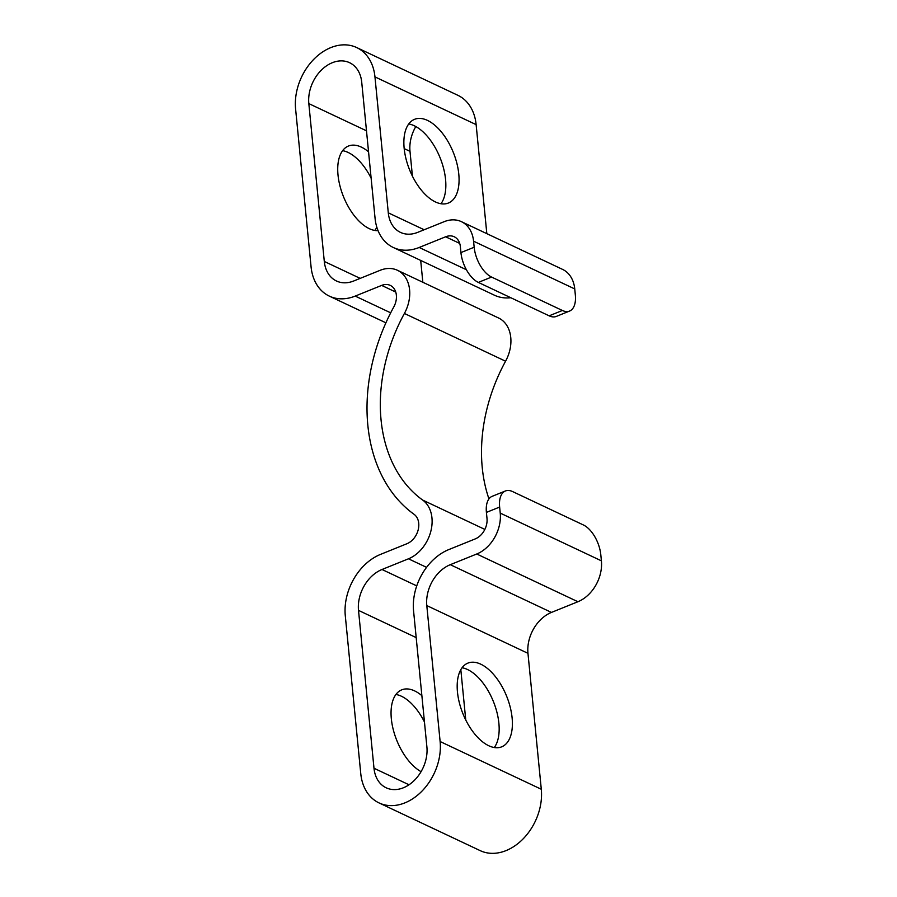 <?xml version="1.0" encoding="UTF-8"?>
<svg xmlns="http://www.w3.org/2000/svg" width="897" height="897" viewBox="0 0 897 897"><rect width="100%" height="100%" fill="white"/><g stroke="black" fill="none" stroke-linecap="round" stroke-linejoin="round"><path stroke-width="1.35" d="M404.155 148.285A45.142 23.535 -112 0 1 414.56 119.323A45.142 23.535 -112 0 1 458.782 174.063A45.142 23.535 -112 0 1 448.377 203.036A45.142 23.535 -112 0 1 404.155 148.285M440.965 203.731A45.142 23.535 68 0 0 445.562 179.411A45.142 23.535 68 0 0 408.74 123.965M378.063 230.652A45.142 23.535 -112 0 1 338.012 175.005A45.142 23.535 -112 0 1 348.428 146.043A45.142 23.535 -112 0 1 368.555 151.84M371.145 178.223A45.142 23.535 68 0 0 342.609 150.674M421.074 771.667A45.142 23.535 -112 0 1 391.339 718.8A45.142 23.535 -112 0 1 401.744 689.838A45.142 23.535 -112 0 1 421.87 695.646M424.46 722.018A45.142 23.535 68 0 0 395.925 694.469M457.47 692.092A45.142 23.535 -112 0 1 467.886 663.118A45.142 23.535 -112 0 1 512.109 717.858A45.142 23.535 -112 0 1 501.692 746.831A45.142 23.535 -112 0 1 457.47 692.092M494.281 747.537A45.142 23.535 68 0 0 498.878 723.206A45.142 23.535 68 0 0 462.067 667.76M330.836 47.597A50.154 37.27 -64.7 0 0 295.595 108.941L311.068 266.801A50.154 37.27 -64.7 0 0 329.356 296.133A50.154 37.27 -64.7 0 0 355.201 296.088L381.651 285.403A16.718 12.423 115.3 0 1 390.262 285.392A16.718 12.423 115.3 0 1 393.772 306.987A167.178 124.246 -64.7 0 0 414.1 514.34A16.718 12.423 115.3 0 1 418.226 529.667A16.718 12.423 115.3 0 1 406.98 543.705L380.519 554.391A50.154 37.27 -64.7 0 0 345.289 615.734L360.762 773.584A50.154 37.27 -64.7 0 0 379.039 802.916A50.154 37.27 -64.7 0 0 421.601 791.502A50.154 37.27 -64.7 0 0 440.124 741.527L426.793 605.576A33.436 24.847 115.3 0 1 450.283 564.684L476.744 553.998A33.436 24.847 -64.7 0 0 500.234 513.106L499.64 507.063L486.409 512.4L487.004 518.444A16.718 12.423 115.3 0 1 475.264 538.895L448.803 549.581A50.154 37.27 -64.7 0 0 413.573 610.924L426.894 746.876A33.436 24.847 115.3 0 1 414.549 780.188A33.436 24.847 115.3 0 1 386.181 787.801A33.436 24.847 115.3 0 1 373.993 768.247L358.508 610.386A33.436 24.847 115.3 0 1 382.01 569.494L408.46 558.809A33.436 24.847 -64.7 0 0 430.964 530.744A33.436 24.847 -64.7 0 0 422.7 500.089A150.461 111.822 115.3 0 1 404.401 313.468A33.436 24.847 -64.7 0 0 397.405 270.266A33.436 24.847 -64.7 0 0 380.171 270.3L353.721 280.985A33.436 24.847 115.3 0 1 336.487 281.008A33.436 24.847 115.3 0 1 324.299 261.453L308.826 103.604A33.436 24.847 115.3 0 1 332.316 62.712A33.436 24.847 115.3 0 1 349.538 62.678A33.436 24.847 115.3 0 1 361.726 82.232L375.058 218.184A50.154 37.27 -64.7 0 0 393.335 247.516A50.154 37.27 -64.7 0 0 419.179 247.471L445.641 236.786A16.718 12.423 115.3 0 1 454.252 236.774A16.718 12.423 115.3 0 1 460.34 246.552L460.935 252.584L474.165 247.247L473.571 241.203A33.436 24.847 -64.7 0 0 461.383 221.649A33.436 24.847 -64.7 0 0 444.161 221.682L417.699 232.368A33.436 24.847 115.3 0 1 400.477 232.39A33.436 24.847 115.3 0 1 388.289 212.836L374.957 76.884A50.154 37.27 -64.7 0 0 356.681 47.552A50.154 37.27 -64.7 0 0 330.836 47.597M486.409 512.4A25.082 13.074 -112 0 1 492.195 496.31L505.426 490.973A25.082 13.074 68 0 1 512.591 491.567L583.42 524.98A25.082 13.074 68 0 1 600.811 554.795L601.405 560.838A33.436 24.847 -64.7 0 1 577.915 601.73L551.464 612.416A33.436 24.847 115.3 0 0 527.963 653.319L541.295 789.259A50.154 37.27 -64.7 0 1 522.772 839.233A50.154 37.27 -64.7 0 1 480.22 850.648L379.039 802.916M465.756 719.988L460.823 669.678M488.955 498.9A150.461 111.822 115.3 0 1 505.572 361.211A33.436 24.847 -64.7 0 0 498.575 317.998L397.405 270.266M422.835 282.263L420.693 260.422M412.429 176.182L409.996 151.335A33.436 24.847 115.3 0 1 415.816 126.544M393.335 247.516L494.516 295.248A50.154 37.27 -64.7 0 0 510.785 297.714M569.55 311.068L556.331 316.417A25.082 13.074 -112 0 1 549.155 315.822L562.385 310.474A25.082 13.074 68 0 0 569.55 311.068A25.082 13.074 68 0 0 575.336 294.978L574.742 288.935A33.436 24.847 -64.7 0 0 562.554 269.38L461.383 221.649M474.165 247.247A25.082 13.074 68 0 0 491.567 277.061L478.336 282.409L549.155 315.822M478.336 282.409A25.082 13.074 -112 0 1 460.935 252.584M491.567 277.061L562.385 310.474M486.824 233.646L476.128 124.627A50.154 37.27 -64.7 0 0 457.851 95.295L356.681 47.552M374.834 230.451A45.142 23.535 68 0 0 376.807 227.12M505.426 490.973A25.082 13.074 68 0 0 499.64 507.063M373.993 768.247L409.021 784.774M358.508 610.386L416.186 637.599M382.01 569.494L416.746 585.887M408.46 558.809L426.557 567.353M422.7 500.089L484.862 529.421M404.401 313.468L505.572 361.211M324.299 261.453L360.168 278.373M308.826 103.604L366.492 130.816M404.177 148.599L409.996 151.335M419.179 247.471L466.418 269.75M445.641 236.786L459.724 243.423M473.571 241.203L574.742 288.935M388.289 212.836L424.146 229.755M374.957 76.884L476.128 124.627M355.201 296.088L390.688 312.829M381.651 285.403L395.734 292.052M440.124 741.527L541.295 789.259M426.793 605.576L527.963 653.319M450.283 564.684L551.464 612.416M476.744 553.998L577.915 601.73M500.234 513.106L601.405 560.838M329.356 296.133L385.912 322.819"/></g></svg>
